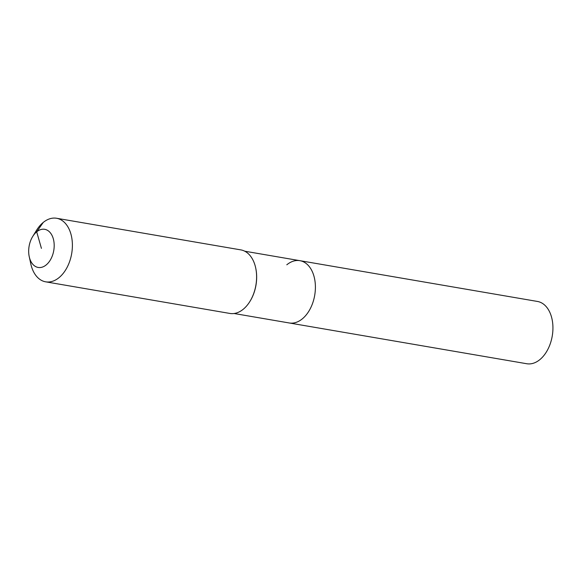 <?xml version="1.0" encoding="UTF-8"?>
<svg xmlns="http://www.w3.org/2000/svg" width="582" height="582" viewBox="0 0 582 582"><rect width="100%" height="100%" fill="white"/><g stroke="black" fill="none" stroke-linecap="round" stroke-linejoin="round"><path stroke-width="0.87" d="M286.81 264.788A31.603 20.435 99.7 0 1 299.905 260.678L537.441 301.447A31.603 20.435 99.7 0 1 552.9 326.065A31.603 20.435 99.7 0 1 539.849 359.632A31.603 20.435 99.7 0 1 526.754 363.735L289.218 322.966A31.603 20.435 99.7 0 0 302.313 318.863A31.603 20.435 99.7 0 1 289.218 322.966L234.088 313.509M299.905 260.678A31.603 20.435 99.7 0 1 315.364 285.304A31.603 20.435 99.7 0 1 302.313 318.863A31.603 20.435 99.7 0 0 315.364 285.304A31.603 20.435 99.7 0 0 299.905 260.678L244.775 251.213M255.702 267.989A31.603 20.435 99.7 0 1 255.738 268.171A31.603 20.435 99.7 0 1 250.078 301.178A31.603 20.435 99.7 0 1 249.976 301.338M32.708 236.481L36.586 230.21A32.243 20.857 99.7 0 1 43.221 222.455A32.243 20.857 99.7 0 1 56.585 218.265L240.795 249.882A32.243 20.857 99.7 0 1 255.665 267.815A32.243 20.857 99.7 0 1 249.882 301.491A32.243 20.857 99.7 0 1 243.254 309.246A32.243 20.857 99.7 0 1 229.883 313.443L45.672 281.826A32.243 20.857 99.7 0 1 30.802 263.893L29.238 256.691A19.344 12.513 99.7 0 1 32.708 236.481A19.344 12.513 99.7 0 1 36.688 231.825A19.344 12.513 99.7 0 1 53.275 238.678A19.344 12.513 99.7 0 1 46.182 264.934A19.344 12.513 99.7 0 1 29.238 256.691M56.585 218.265A32.243 20.857 99.7 0 1 72.357 243.385A32.243 20.857 99.7 0 1 59.037 277.636A32.243 20.857 99.7 0 1 45.672 281.826M41.431 248.376L36.688 231.825L43.221 222.455"/></g></svg>

